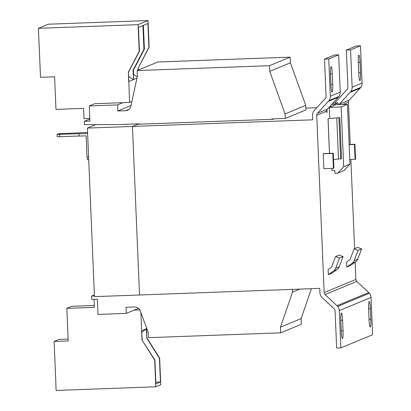 <?xml version="1.0" encoding="UTF-8"?>
<svg xmlns="http://www.w3.org/2000/svg" width="411" height="411" viewBox="0 0 411 411"><rect width="100%" height="100%" fill="white"/><g stroke="black" fill="none" stroke-linecap="round" stroke-linejoin="round"><path stroke-width="0.62" d="M358.854 55.12A7.521 0.889 -92.1 0 1 358.895 55.11A7.521 0.889 -92.1 0 1 360.046 62.267L360.483 72.747A7.521 0.889 -92.1 0 1 359.887 80.623A7.521 0.889 -92.1 0 1 358.731 73.471L358.294 62.991A7.521 0.889 -92.1 0 1 358.854 55.12M341.418 313.069A7.521 0.889 -92.1 0 1 341.454 313.064A7.521 0.889 -92.1 0 1 342.604 320.215L343.046 330.696A7.521 0.889 -92.1 0 1 342.445 338.572A7.521 0.889 -92.1 0 1 341.294 331.42L340.853 320.94A7.521 0.889 -92.1 0 1 341.418 313.069M369.186 301.571A7.521 0.889 -92.1 0 1 369.222 301.561A7.521 0.889 -92.1 0 1 370.378 308.718L370.814 319.198A7.521 0.889 -92.1 0 1 370.213 327.074A7.521 0.889 -92.1 0 1 369.063 319.922L368.621 309.442A7.521 0.889 -92.1 0 1 369.186 301.571M331.086 66.618A7.521 0.889 -92.1 0 1 331.127 66.613A7.521 0.889 -92.1 0 1 332.278 73.764L332.715 84.245A7.521 0.889 -92.1 0 1 332.114 92.121A7.521 0.889 -92.1 0 1 330.963 84.969L330.526 74.489A7.521 0.889 -92.1 0 1 331.086 66.618M87.574 132.512L61.645 133.57L58.501 133.806L57.078 134.397L79.277 133.709L78.994 133.822L79.092 136.087L86.13 135.83L87.019 157.074L88.601 157.017M59.564 134.428L59.657 136.693L79.087 135.984M59.657 136.693L57.17 136.663L57.078 134.397M78.994 133.822L87.615 133.508M88.714 159.725L87.471 159.771L87.019 157.074M95.722 124.641L87.389 128.088L94.453 296.639L319.748 288.373L319.928 292.73A7.095 7.038 67.5 0 0 322.203 297.662L334.164 308.784A2.836 2.815 -112.5 0 1 335.068 310.757L336.635 348.04L340.858 347.886L339.296 310.603A7.095 7.038 67.5 0 0 337.708 306.406L325.065 294.548A2.836 2.815 -112.5 0 1 324.156 292.575L316.727 115.306A2.836 2.815 -112.5 0 1 317.467 113.272L329.077 100.525A7.095 7.038 67.5 0 0 330.31 96.225L328.749 58.943L324.52 59.097L326.087 96.38A2.836 2.815 -112.5 0 1 325.342 98.414L314.353 110.379A7.095 7.038 67.5 0 0 312.499 115.46L312.684 119.822L132.45 126.434L138.738 123.834M139.401 124.184L139.386 123.809L119.673 124.533L84.419 124.692L84.281 121.291L89.911 121.086L89.274 105.93L117.577 104.892L117.834 110.98L125.581 110.698A5.677 5.631 -112.5 0 0 130.847 106.274L137.387 76.22L137.151 70.553L269.508 65.693L269.75 71.36L285.07 113.924L285.26 118.455L271.743 118.949L271.758 119.329M89.798 118.404L83.993 118.707L83.561 108.365L55.963 109.383L54.596 76.806L40.519 77.319L38.408 28.318L48.323 24.208L148.017 20.55L149.131 47.178L138.168 68.221L148.9 47.275L147.903 23.478L143.408 25.338L144.405 49.135L133.441 70.178L132.979 70.368L143.942 49.33L142.946 25.533L138.45 27.393L139.447 51.19L128.484 72.233L129.568 102.421L94.648 103.706L89.274 105.93M122.951 102.668L117.577 104.892M292.421 289.375L292.54 292.103L280.466 327.161L280.708 332.823L148.345 337.683L148.109 332.016L140.166 310.68A5.677 5.631 -112.5 0 0 134.649 306.976L126.064 307.289L126.316 313.382L98.013 314.42L97.381 299.265L91.745 299.47L91.607 296.074L94.422 295.879M299.783 289.103L292.54 292.103M311.435 288.676L301.129 318.602L280.466 327.161M301.129 318.602L301.366 324.269L280.708 332.823M138.522 308.327L126.316 313.382M94.381 294.923L91.607 296.074M89.824 118.995L84.281 121.291M131.011 105.524L117.834 110.98M269.508 65.693L290.171 57.139L157.814 61.999L137.151 70.553M290.171 57.139L290.407 62.806L269.75 71.36M290.407 62.806L305.733 105.365L285.07 113.924M305.733 105.365L305.923 109.901L285.26 118.455M331.898 168.382L331.99 170.539L334.806 170.437L334.924 173.272L337.739 173.17L344.022 170.565L349.956 164.107L347.449 104.337L335.623 104.769L330.696 106.809L330.562 106.002L330.125 106.182M339.805 117.613L328.019 118.712L339.805 117.613L341.526 158.713L333.547 159.535M337.739 173.17L343.673 166.707L341.166 106.937L329.339 107.369L329.802 118.347M343.673 166.707L349.956 164.107M329.339 107.369L330.696 106.809M341.166 106.937L347.449 104.337M335.612 256.521L339.142 255.061L343.087 256.603L339.173 266.852A5.677 5.631 67.5 0 1 337.184 269.426L331.862 273.217L328.338 274.676L328.122 269.606L331.204 267.412A1.418 1.408 -112.5 0 0 331.698 266.77L335.612 256.521L339.563 258.062L335.648 268.311A5.677 5.631 67.5 0 1 333.66 270.885L328.338 274.676M339.563 258.062L343.087 256.603M328.055 118.712L329.509 153.37M328.019 118.712L329.468 153.37M350.213 259.105L354.128 248.855L358.073 250.397L354.159 260.646A5.677 5.631 67.5 0 1 352.17 263.22L346.848 267.011L346.637 261.941L349.715 259.747A1.418 1.408 -112.5 0 0 350.213 259.105M354.128 248.855L357.652 247.396L361.603 248.938L357.688 259.187A5.677 5.631 67.5 0 1 355.7 261.761L350.378 265.552L346.848 267.011M361.603 248.938L358.073 250.397M332.787 153.411L333.285 153.231L333.907 168.094L333.413 168.325L332.787 153.411L323.216 153.765L333.285 153.231M333.413 168.325L323.837 168.68L323.216 153.765M354.441 144.472L354.934 144.24L355.561 159.155L355.063 159.334L354.441 144.472L349.139 144.667M355.068 159.334L349.761 159.53L355.068 159.334M354.934 144.24L349.129 144.456M330.562 106.002L330.28 106.012M326.92 109.845L327.028 112.362L326.694 112.378M338.14 104.677L338.063 102.894L334.328 104.44L331.636 104.538M338.063 102.894L333.84 103.048L332.489 103.608M334.328 104.44L334.266 105.329M350.568 49.906L346.339 50.065L356.26 45.955L360.483 45.801L350.568 49.906L352.129 87.189A7.095 7.038 67.5 0 1 350.896 91.489L339.286 104.24A2.836 2.815 -112.5 0 0 338.972 104.646M335.037 103.007A7.095 7.038 67.5 0 1 336.172 101.342L347.161 89.377A2.836 2.815 -112.5 0 0 347.901 87.343L346.339 50.065M327.028 112.362L326.699 112.501L326.642 111.201A2.836 2.815 67.5 0 1 327.382 109.167L338.998 96.421A7.095 7.038 -112.5 0 0 340.226 92.115L338.664 54.838L334.441 54.992L324.52 59.097M360.483 45.801L362.045 83.084A7.095 7.038 67.5 0 1 360.817 87.384L349.201 100.13A2.836 2.815 -112.5 0 0 348.461 102.164L350.234 144.415M350.866 159.489L354.601 248.66M355.166 262.141L355.89 279.434A2.836 2.815 -112.5 0 0 356.799 281.407L369.443 293.264A7.095 7.038 67.5 0 1 371.03 297.461L372.592 334.744L340.858 347.886M369.443 293.264L337.708 306.406M368.759 292.529L337.02 305.671M360.195 88.165L350.275 92.275M360.817 87.384L350.896 91.489M338.376 97.201L328.456 101.306M338.998 96.421L329.077 100.525M338.664 54.838L328.749 58.943M87.389 128.088L132.45 126.434L139.514 294.985L132.45 126.434L137.742 124.245L272.914 119.282L273.916 118.871M316.819 107.692L305.846 108.098M94.088 299.388L94.422 307.336L66.823 308.348L68.19 340.925L54.108 341.443L55.947 385.328M55.896 385.348L56.107 390.45L155.8 386.792L154.685 360.164L141.99 339.989L140.901 312.658M139.822 309.925L134.166 310.13M141.99 339.989L154.916 360.067L155.913 383.864L160.408 381.999L159.411 358.202L146.717 338.032L146.331 328.841L146.588 327.927M68.113 339.054L59.071 339.388L54.108 341.443M94.345 305.465L71.786 306.293L66.823 308.348M141.605 330.798L142.221 339.892M146.717 338.032L146.563 328.743M155.8 386.792L160.758 384.737L159.643 358.109L146.948 337.934M146.331 328.841L141.903 332.227M160.408 381.999L155.841 382.168M141.661 330.757L146.619 328.702M131.895 101.46L129.568 102.421M133.621 74.458L137.259 76.816M133.441 70.178L133.596 79.467L132.979 70.368M136.976 78.126L128.694 81.558M128.484 72.233L128.638 81.517M38.408 28.318L138.096 24.655L139.216 51.288L128.253 72.326M128.664 76.513L133.364 79.559M144.405 49.135L143.942 49.33M148.017 20.55L138.096 24.655M138.168 68.221L138.245 70.101M138.014 70.194L137.937 68.318M360.046 62.267L358.269 62.328M342.604 320.215L340.832 320.282M370.378 308.718L368.6 308.779M332.278 73.764L330.501 73.831M129.177 109.208L125.581 110.698M333.66 270.885L337.184 269.426M335.648 268.311L339.173 266.852M338.905 117.829L340.632 158.929M336.773 118.06L338.494 159.165M355.7 261.761L352.17 263.22M357.688 259.187L354.159 260.646M333.28 153.231L323.709 153.586M371.03 297.461L339.296 310.603M356.799 281.407L325.065 294.548M355.89 279.434L324.156 292.575M348.461 102.164L342.805 104.507M349.201 100.13L339.286 104.24M362.045 83.084L352.129 87.189M327.382 109.167L317.467 113.272M326.642 111.201L316.727 115.306M340.226 92.115L330.31 96.225M332.715 84.245L330.937 84.312M370.814 319.198L369.037 319.265M343.046 330.696L341.264 330.763M360.483 72.747L358.705 72.814"/></g></svg>
